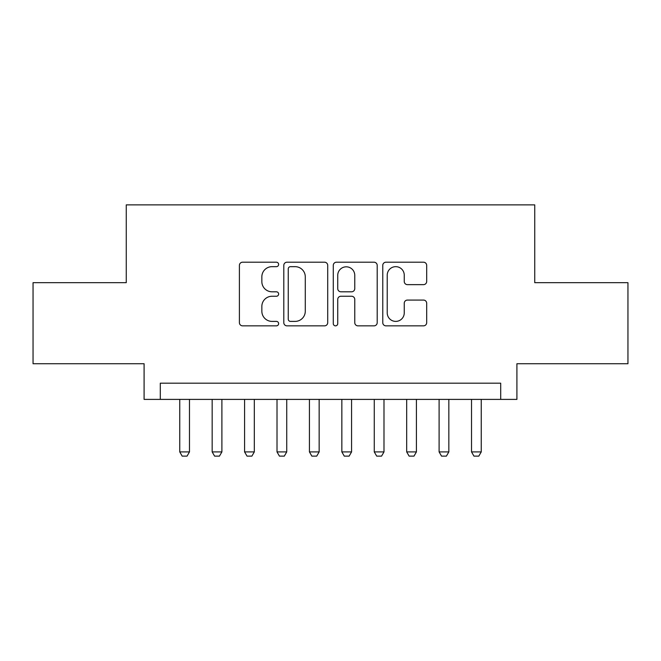 <?xml version="1.0" encoding="UTF-8"?>
<svg xmlns="http://www.w3.org/2000/svg" width="661" height="661" viewBox="0 0 661 661"><rect width="100%" height="100%" fill="white"/><g stroke="black" fill="none" stroke-linecap="round" stroke-linejoin="round"><path stroke-width="0.99" d="M278.628 264.433A2.231 2.231 0 0 0 276.405 262.202L242.595 262.202A3.181 3.181 0 0 0 239.406 265.392L239.406 322.667A3.181 3.181 0 0 0 242.595 325.848L276.405 325.848A2.231 2.231 0 0 0 278.628 323.626A2.231 2.231 0 0 0 276.405 321.395L272.026 321.395A10.179 10.179 0 0 1 261.847 311.215L261.847 306.44A10.179 10.179 0 0 1 272.026 296.252L276.405 296.252A2.231 2.231 0 0 0 278.628 294.029A2.231 2.231 0 0 0 276.405 291.798L272.026 291.798A10.179 10.179 0 0 1 261.847 281.619L261.847 276.843A10.179 10.179 0 0 1 272.026 266.664L276.405 266.664A2.231 2.231 0 0 0 278.628 264.433M423.503 284.643A3.181 3.181 0 0 0 426.684 281.462L426.684 265.392A3.181 3.181 0 0 0 423.503 262.202L385.95 262.202A3.181 3.181 0 0 0 382.769 265.392L382.769 322.667A3.181 3.181 0 0 0 385.95 325.848L423.503 325.848A3.181 3.181 0 0 0 426.684 322.667L426.684 303.259A3.181 3.181 0 0 0 423.503 300.077L407.432 300.077A3.181 3.181 0 0 0 404.251 303.259L404.251 312.884A8.51 8.51 0 0 1 395.732 321.395A8.51 8.51 0 0 1 387.222 312.884L387.222 275.174A8.51 8.51 0 0 1 395.732 266.664A8.51 8.51 0 0 1 404.251 275.174L404.251 281.462A3.181 3.181 0 0 0 407.432 284.643L423.503 284.643M500.699 399.393L516.91 399.393L516.91 363.732L627.95 363.732L627.95 282.685L534.741 282.685L534.741 204.877L126.259 204.877L126.259 282.685L33.05 282.685L33.05 363.732L144.09 363.732L144.09 399.393L500.699 399.393L500.699 383.182L160.301 383.182L160.301 399.393M327.716 265.392A3.181 3.181 0 0 0 324.534 262.202L286.981 262.202A3.181 3.181 0 0 0 283.8 265.392L283.8 322.667A3.181 3.181 0 0 0 286.981 325.848L324.534 325.848A3.181 3.181 0 0 0 327.716 322.667L327.716 265.392M336.466 262.202L374.019 262.202A3.181 3.181 0 0 1 377.2 265.392L377.2 322.667A3.181 3.181 0 0 1 374.019 325.848L357.948 325.848A3.181 3.181 0 0 1 354.767 322.667L354.767 299.441A3.181 3.181 0 0 0 351.586 296.252L340.919 296.252A3.181 3.181 0 0 0 337.738 299.441L337.738 323.626A2.231 2.231 0 0 1 335.515 325.848A2.231 2.231 0 0 1 333.284 323.626L333.284 265.392A3.181 3.181 0 0 1 336.466 262.202M290.485 266.664A2.231 2.231 0 0 0 288.254 268.887L288.254 319.164A2.231 2.231 0 0 0 290.485 321.395L295.095 321.395A10.179 10.179 0 0 0 305.283 311.215L305.283 276.843A10.179 10.179 0 0 0 295.095 266.664L290.485 266.664M354.767 275.331A8.51 8.51 0 0 0 346.248 266.821A8.51 8.51 0 0 0 337.738 275.331L337.738 288.617A3.181 3.181 0 0 0 340.919 291.798L351.586 291.798A3.181 3.181 0 0 0 354.767 288.617L354.767 275.331M179.751 399.393L179.751 451.909L189.476 451.909L189.476 399.393M189.476 451.909L187.046 456.123L182.18 456.123L179.751 451.909M212.164 399.393L212.164 451.909L221.898 451.909L221.898 399.393M221.898 451.909L219.46 456.123L214.602 456.123L212.164 451.909M244.587 399.393L244.587 451.909L254.311 451.909L254.311 399.393M254.311 451.909L251.882 456.123L247.016 456.123L244.587 451.909M277.009 399.393L277.009 451.909L286.734 451.909L286.734 399.393M286.734 451.909L284.304 456.123L279.438 456.123L277.009 451.909M309.431 399.393L309.431 451.909L319.156 451.909L319.156 399.393M319.156 451.909L316.718 456.123L311.86 456.123L309.431 451.909M341.844 399.393L341.844 451.909L351.569 451.909L351.569 399.393M351.569 451.909L349.14 456.123L344.282 456.123L341.844 451.909M374.266 399.393L374.266 451.909L383.991 451.909L383.991 399.393M383.991 451.909L381.562 456.123L376.696 456.123L374.266 451.909M406.689 399.393L406.689 451.909L416.413 451.909L416.413 399.393M416.413 451.909L413.984 456.123L409.118 456.123L406.689 451.909M439.102 399.393L439.102 451.909L448.836 451.909L448.836 399.393M448.836 451.909L446.398 456.123L441.54 456.123L439.102 451.909M471.524 399.393L471.524 451.909L481.249 451.909L481.249 399.393M481.249 451.909L478.82 456.123L473.954 456.123L471.524 451.909"/></g></svg>
